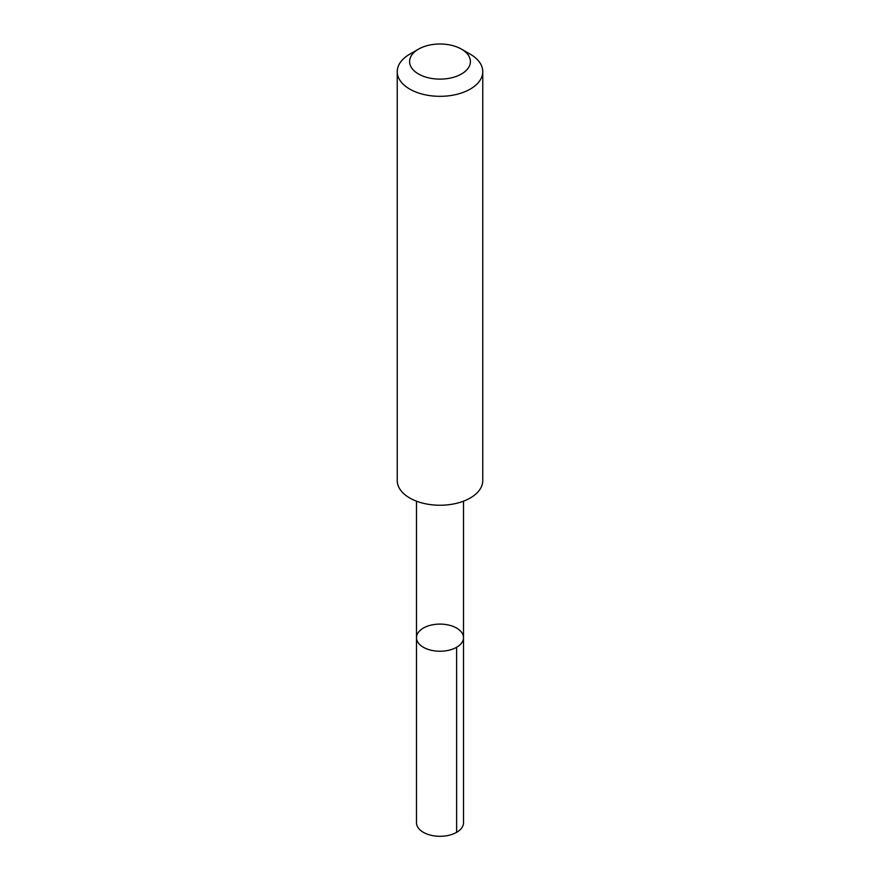 <?xml version="1.0" encoding="UTF-8"?>
<svg xmlns="http://www.w3.org/2000/svg" width="880" height="880" viewBox="0 0 880 880"><rect width="100%" height="100%" fill="white"/><g stroke="black" fill="none" stroke-linecap="round" stroke-linejoin="round"><path stroke-width="1.32" d="M435.127 624.393A23.507 13.574 180 0 1 463.507 637.67A23.507 13.574 180 0 1 440 651.244A23.507 13.574 180 0 1 416.493 637.67A23.507 13.574 180 0 1 435.127 624.393M416.482 822.712A23.518 13.574 0 0 0 444.884 836A23.518 13.574 0 0 0 463.518 822.712L463.507 637.67A23.507 13.574 180 0 1 440 651.244A23.507 13.574 180 0 1 416.493 637.67L416.482 822.712M418.495 49.148L409.761 54.186A42.768 24.684 0 0 0 397.232 71.643L397.232 480.546A42.768 24.684 0 0 0 448.877 504.702A42.768 24.684 0 0 0 482.768 480.546L482.768 71.643A42.768 24.684 0 0 0 470.239 54.186L461.505 49.148A30.415 17.567 0 0 0 418.495 49.148A30.415 17.567 0 0 0 413.27 69.938A30.415 17.567 0 0 0 446.314 78.738A30.415 17.567 0 0 0 469.161 66.55A30.415 17.567 0 0 0 461.505 49.148M397.232 71.643A42.768 24.684 0 0 0 448.877 95.788A42.768 24.684 0 0 0 482.768 71.643M456.621 647.273L456.632 832.315M416.493 501.171L416.493 637.67M463.507 501.171L463.507 637.67"/></g></svg>
